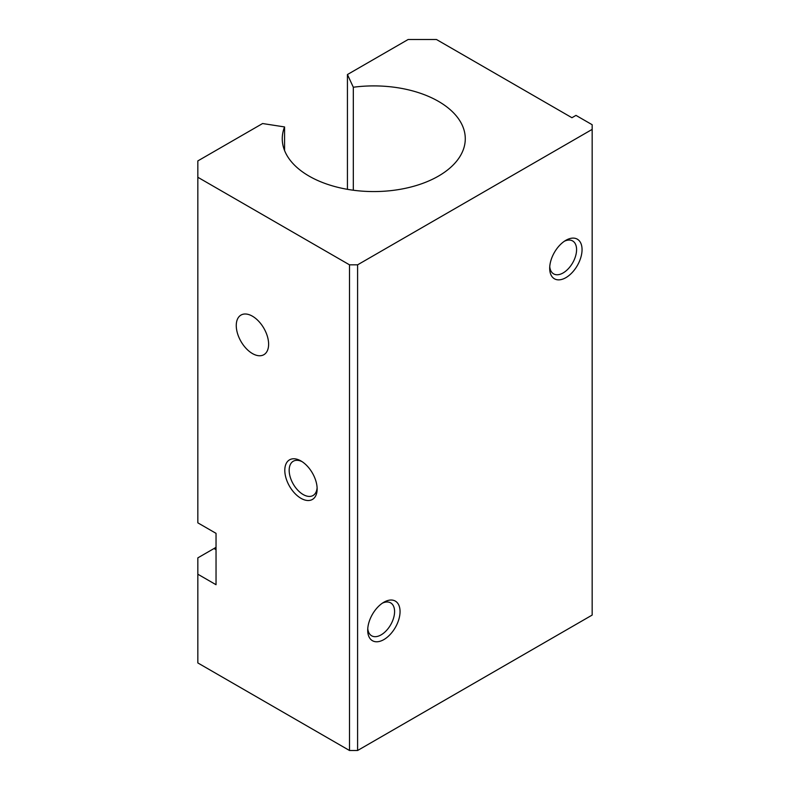 <?xml version="1.0" encoding="UTF-8"?>
<svg xmlns="http://www.w3.org/2000/svg" width="790" height="790" viewBox="0 0 790 790"><rect width="100%" height="100%" fill="white"/><g stroke="black" fill="none" stroke-linecap="round" stroke-linejoin="round"><path stroke-width="1.19" d="M367.765 628.563A19.009 10.971 120 0 0 371.636 635.792A19.009 10.971 120 0 0 386.29 630.697A19.009 10.971 120 0 0 394.585 611.569A19.009 10.971 120 0 0 390.645 602.869A19.009 10.971 120 0 0 382.449 603.125M400.056 611.569A22.88 13.213 -60 0 1 383.881 639.584A22.88 13.213 -60 0 1 367.706 630.252A22.88 13.213 -60 0 1 383.881 602.227A22.88 13.213 -60 0 1 400.056 611.569M549.761 266.635A19.009 10.971 120 0 0 553.632 273.873A19.009 10.971 120 0 0 568.277 268.778A19.009 10.971 120 0 0 576.582 249.65A19.009 10.971 120 0 0 572.641 240.95A19.009 10.971 120 0 0 564.435 241.207M582.052 249.65A22.88 13.213 -60 0 1 565.867 277.665A22.88 13.213 -60 0 1 549.692 268.324A22.88 13.213 -60 0 1 565.867 240.308A22.88 13.213 -60 0 1 582.052 249.65M347.432 189.333L347.432 74.546L353.318 87.236L353.318 190.232M353.318 87.236A91.512 52.831 180 0 1 465.28 138.734A91.512 52.831 180 0 1 438.48 176.091A91.512 52.831 180 0 1 338.752 187.546A91.512 52.831 180 0 1 282.257 138.734A91.512 52.831 180 0 1 284.568 126.933L262.596 123.536L197.836 160.913L197.836 177.266L349.506 264.828L357.594 264.828L592.164 129.392L592.164 124.721L575.979 115.389L571.94 117.72L436.455 39.5L408.144 39.5L347.432 74.546M302.106 461.666A19.78 11.425 -120 0 0 293.268 461.242A19.78 11.425 -120 0 0 289.17 470.307A19.78 11.425 -120 0 0 297.81 490.215A19.78 11.425 -120 0 0 313.047 495.508A19.78 11.425 -120 0 0 317.106 487.647M317.146 488.98A22.88 13.213 60 0 1 300.97 498.322A22.88 13.213 60 0 1 284.795 470.307A22.88 13.213 60 0 1 300.97 460.965A22.88 13.213 60 0 1 317.146 488.98M268.62 344.213A22.88 13.213 60 0 1 263.88 354.69A22.88 13.213 60 0 1 246.243 348.558A22.88 13.213 60 0 1 236.259 325.529A22.88 13.213 60 0 1 240.999 315.062A22.88 13.213 60 0 1 258.626 321.194A22.88 13.213 60 0 1 268.62 344.213M284.568 150.544L284.568 126.933M197.836 177.266L197.836 522.842L216.035 533.349L216.035 584.719L197.836 574.212L197.836 557.868L214.021 548.527A31.462 18.16 120 0 0 216.035 547.253M197.836 574.212L197.836 662.938L349.506 750.5L357.594 750.5L592.164 615.074L592.164 129.392M357.594 750.5L357.594 264.828M349.506 750.5L349.506 264.828M216.035 549.692L214.021 548.527"/></g></svg>
